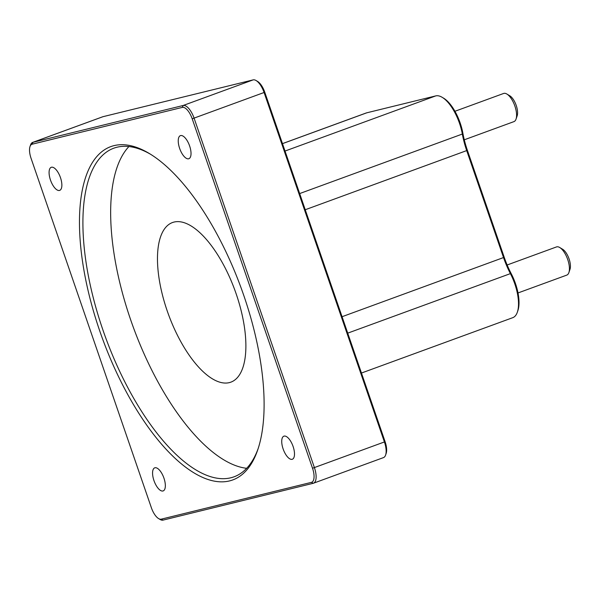 <?xml version="1.0" encoding="UTF-8"?>
<svg xmlns="http://www.w3.org/2000/svg" width="600" height="600" viewBox="0 0 600 600"><rect width="100%" height="100%" fill="white"/><g stroke="black" fill="none" stroke-linecap="round" stroke-linejoin="round"><path stroke-width="0.9" d="M517.35 312.165L517.905 310.545A30.99 12.893 -110.1 0 0 511.275 273.78A51.99 21.622 69.9 0 1 504.225 257.303L467.393 150.337A51.99 21.622 69.9 0 1 462.877 133.23A30.99 12.893 -110.1 0 0 443.678 98.212L442.2 97.335A32.49 13.515 69.9 0 1 462.338 134.047A50.49 21 -110.1 0 0 466.717 150.653L503.55 257.618A50.49 21 -110.1 0 0 510.397 273.623A32.49 13.515 69.9 0 1 517.35 312.165A32.49 13.515 69.9 0 1 512.783 317.67L361.462 373.035M282.465 143.618L366.157 112.995A32.49 13.515 69.9 0 1 366.757 112.815L435.757 95.895A32.49 13.515 69.9 0 1 442.2 97.335M32.662 142.403L102.675 116.79A15 6.24 69.9 0 1 102.953 116.7L253.14 79.883A15 6.24 69.9 0 1 256.11 80.55A15 6.24 69.9 0 1 264.105 92.558L384.435 442.02A15 6.24 69.9 0 1 385.605 455.055A15 6.24 69.9 0 1 383.498 457.597L313.485 483.21A15 6.24 -110.1 0 0 314.415 467.64L194.093 118.177A15 6.24 -110.1 0 0 183.12 105.502L32.94 142.32A15 6.24 -110.1 0 0 32.662 142.403A15 6.24 -110.1 0 0 30.555 144.945L30 146.565A13.5 5.61 69.9 0 1 32.145 144.21L182.333 107.392A13.5 5.61 69.9 0 1 192.202 118.8L312.525 468.255A13.5 5.61 69.9 0 1 311.438 482.347L161.25 519.165A13.5 5.61 69.9 0 1 158.58 518.572A13.5 5.61 69.9 0 1 151.38 507.757L31.057 158.303A13.5 5.61 69.9 0 1 30 146.565M385.605 455.055L386.16 453.435A13.5 5.61 -110.1 0 0 385.103 441.697L264.78 92.242A13.5 5.61 -110.1 0 0 257.58 81.427L256.11 80.55M158.58 518.572L160.05 519.45A15 6.24 -110.1 0 0 163.02 520.118L313.207 483.3A15 6.24 -110.1 0 0 313.485 483.21M99.743 330.938A177.458 73.808 -110.1 0 0 257.722 449.88A177.458 73.808 -110.1 0 0 241.103 287.918A177.458 73.808 -110.1 0 0 149.265 153.472A177.458 73.808 -110.1 0 0 99.743 330.938M283.125 448.935A12.293 5.115 69.9 0 1 283.89 436.17A12.293 5.115 69.9 0 1 293.1 446.49A12.293 5.115 69.9 0 1 292.335 459.255A12.293 5.115 69.9 0 1 283.125 448.935M50.483 180.067A12.293 5.115 69.9 0 1 51.248 167.303A12.293 5.115 69.9 0 1 60.465 177.623A12.293 5.115 69.9 0 1 59.693 190.387A12.293 5.115 69.9 0 1 50.483 180.067M179.64 148.403A12.293 5.115 69.9 0 1 180.405 135.637A12.293 5.115 69.9 0 1 189.623 145.958A12.293 5.115 69.9 0 1 188.858 158.722A12.293 5.115 69.9 0 1 179.64 148.403M153.968 480.6A12.293 5.115 69.9 0 1 154.733 467.835A12.293 5.115 69.9 0 1 163.942 478.155A12.293 5.115 69.9 0 1 163.178 490.92A12.293 5.115 69.9 0 1 153.968 480.6M258.18 448.515A174.96 72.773 69.9 0 1 234.053 476.805A174.96 72.773 69.9 0 1 102.892 329.91A174.96 72.773 69.9 0 1 113.805 148.192A174.96 72.773 69.9 0 1 150.495 154.23M246.675 468.308A174.96 72.773 69.9 0 1 130.642 319.755A174.96 72.773 69.9 0 1 128.933 146.535M568.89 272.565L570 269.317A12 4.988 -110.1 0 0 568.875 258.368A12 4.988 -110.1 0 0 562.665 249.278L559.725 247.515A15 6.24 69.9 0 1 567.487 258.877A15 6.24 69.9 0 1 568.89 272.565A15 6.24 69.9 0 1 566.783 275.108L518.01 292.95M507.158 264.983L556.477 246.938A15 6.24 69.9 0 1 559.725 247.515M516.045 119.085L517.155 115.845A12 4.988 -110.1 0 0 516.03 104.895A12 4.988 -110.1 0 0 509.82 95.805L506.88 94.043A15 6.24 69.9 0 1 514.643 105.398A15 6.24 69.9 0 1 516.045 119.085A15 6.24 69.9 0 1 513.938 121.627L464.28 139.8M454.935 111.278L503.632 93.457A15 6.24 69.9 0 1 506.88 94.043M167.175 310.8A84.983 35.348 -110.1 0 0 230.88 382.147A84.983 35.348 -110.1 0 0 234.87 290.197A84.983 35.348 -110.1 0 0 172.477 222.54A84.983 35.348 -110.1 0 0 167.175 310.8M511.275 273.78L510.397 273.623L347.73 333.142M504.225 257.303L342.067 316.71M467.393 150.337L305.235 209.745M462.877 133.23L462.338 134.047L299.67 193.567M435.757 95.895L285.03 151.05M366.757 112.815L282.48 143.648M192.202 118.8L264.78 92.242M312.525 468.255L385.103 441.697M253.14 79.883L183.12 105.502L182.333 107.392M32.145 144.21L32.94 142.32L102.953 116.7M163.02 520.118L161.25 519.165M313.207 483.3L311.438 482.347"/></g></svg>
